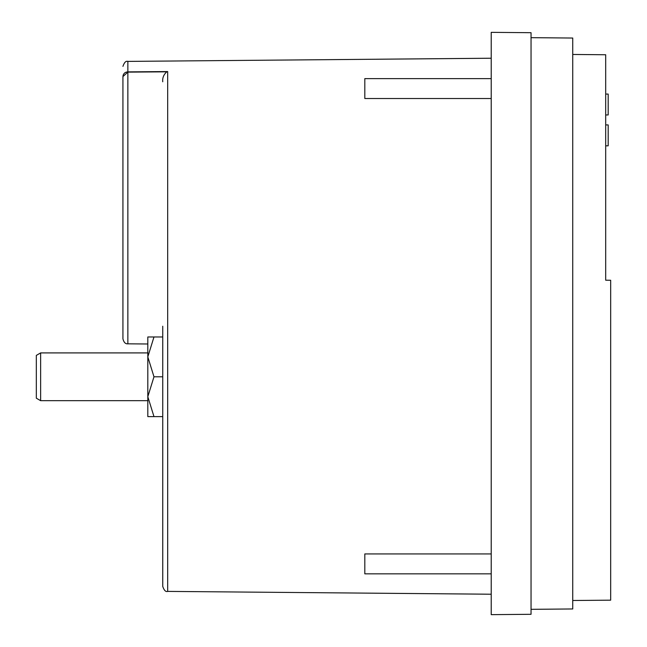 <?xml version="1.0" encoding="UTF-8"?>
<svg xmlns="http://www.w3.org/2000/svg" width="647" height="647" viewBox="0 0 647 647"><rect width="100%" height="100%" fill="white"/><g stroke="black" fill="none" stroke-linecap="round" stroke-linejoin="round"><path stroke-width="0.97" d="M162.745 326.225L162.745 586.425L162.745 326.225M122.93 152.336L122.93 338.842L122.93 76.572L127.863 72.132L122.93 76.572L122.93 121.474M122.93 197.804L122.93 219.147M122.93 252.427L122.93 255.614M122.93 258.881L122.93 338.842C123.82 342.409 125.461 344.067 127.863 343.824L147.815 343.994M491.219 78.619L364.811 78.619L364.811 98.522L491.219 98.522M491.219 553.929L364.811 553.929L364.811 573.84L491.219 573.84M122.93 76.572C122.93 63.018 122.93 63.018 122.93 76.572C123.318 73.596 124.96 72.035 127.863 71.882L166.805 71.817C163.683 74.583 162.332 77.899 162.745 81.781M147.815 403.17L147.815 376.797L147.815 396.7L153.978 376.797L147.815 356.885L147.815 376.797L147.815 350.415M40.64 376.797L40.64 400.679L147.815 400.679L40.64 400.679L36.329 398.196L36.329 355.389L40.64 352.906L40.64 376.797M605.689 145.826L608.18 145.826L608.18 124.92L605.689 124.92M605.689 94.066L608.18 94.066L608.18 114.964L605.689 114.964M147.815 336.974L147.815 356.885L153.978 336.974L147.815 336.974L162.745 336.974M147.815 396.7L147.815 416.611L153.978 416.611L147.815 396.7M162.745 416.611L147.815 416.611M153.978 376.797L162.745 376.797L162.745 431.541M572.741 54.461L605.689 54.752L605.689 280.208L610.671 280.248L610.671 600.173L572.741 600.497M531.041 609.328L572.741 608.964L572.741 38.036L531.041 37.672M531.041 614.302L531.041 32.698L491.219 32.35L491.219 614.65L531.041 614.302M123.326 74.737L123.035 75.61M122.93 66.374C124.273 62.387 125.922 60.729 127.863 61.4L127.863 71.882L167.678 71.558L167.678 591.398C165.737 592.078 164.087 590.42 162.745 586.425M127.863 71.882L127.863 343.824M127.863 72.132L166.805 71.817M167.678 591.398L491.219 594.221M147.815 352.906L40.64 352.906M127.863 61.4L491.219 58.23"/></g></svg>
